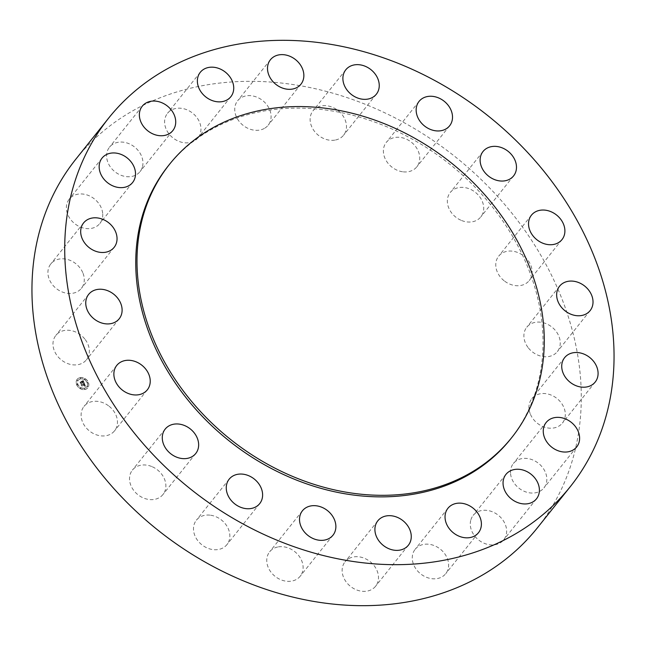 <?xml version="1.0" encoding="UTF-8"?>
<svg xmlns="http://www.w3.org/2000/svg" width="646" height="646" viewBox="0 0 646 646"><rect width="100%" height="100%" fill="white"/><g stroke="black" fill="none" stroke-linecap="round" stroke-linejoin="round"><path stroke-width="0.48" stroke-dasharray="3.23 2.42" d="M108.512 405.785A19.558 15.803 38.6 0 0 84.004 406.407A19.558 15.803 38.6 0 0 90.052 431.447A19.558 15.803 38.6 0 0 114.56 430.825A19.558 15.803 38.6 0 0 108.512 405.785M510.437 439.207A218.97 176.923 38.6 0 0 514.822 433.426A218.97 176.923 38.6 0 0 446.313 161.516A218.97 176.923 38.6 0 0 168.331 165.796M537.343 527.895A295.351 238.64 38.6 0 0 543.246 520.103A295.351 238.64 38.6 0 0 450.843 153.336A295.351 238.64 38.6 0 0 75.897 159.11M461.599 220.52A19.558 15.803 38.6 0 0 480.81 216.911A19.558 15.803 38.6 0 0 469.472 188.882A19.558 15.803 38.6 0 0 450.262 192.492A19.558 15.803 38.6 0 0 461.599 220.52M209.926 515.145A19.558 15.803 38.6 0 0 196.392 520.192A19.558 15.803 38.6 0 0 196.134 538.191A19.558 15.803 38.6 0 0 213.406 549.649A19.558 15.803 38.6 0 0 226.94 544.602A19.558 15.803 38.6 0 0 227.198 526.603A19.558 15.803 38.6 0 0 209.926 515.145M403.306 171.86A19.558 15.803 38.6 0 0 416.84 166.813A19.558 15.803 38.6 0 0 417.098 148.814A19.558 15.803 38.6 0 0 399.826 137.348A19.558 15.803 38.6 0 0 386.292 142.395A19.558 15.803 38.6 0 0 386.033 160.394A19.558 15.803 38.6 0 0 403.306 171.86M277.683 547A19.558 15.803 38.6 0 0 269.657 551.797A19.558 15.803 38.6 0 0 271.07 572.283A19.558 15.803 38.6 0 0 292.178 581.004A19.558 15.803 38.6 0 0 300.204 576.216A19.558 15.803 38.6 0 0 298.791 555.721A19.558 15.803 38.6 0 0 277.683 547M335.549 139.996A19.558 15.803 38.6 0 0 343.575 135.208A19.558 15.803 38.6 0 0 342.162 114.713A19.558 15.803 38.6 0 0 321.054 105.992A19.558 15.803 38.6 0 0 313.027 110.789A19.558 15.803 38.6 0 0 314.44 131.275A19.558 15.803 38.6 0 0 335.549 139.996M348.267 558.943A19.558 15.803 38.6 0 0 345.045 561.818A19.558 15.803 38.6 0 0 348.469 584.59A19.558 15.803 38.6 0 0 372.362 589.112A19.558 15.803 38.6 0 0 375.592 586.237A19.558 15.803 38.6 0 0 372.169 563.465A19.558 15.803 38.6 0 0 348.267 558.943M264.965 128.061A19.558 15.803 38.6 0 0 268.187 125.179A19.558 15.803 38.6 0 0 264.763 102.407A19.558 15.803 38.6 0 0 240.869 97.885A19.558 15.803 38.6 0 0 237.639 100.768A19.558 15.803 38.6 0 0 241.063 123.539A19.558 15.803 38.6 0 0 264.965 128.061M414.78 549.794A19.558 15.803 38.6 0 0 420.901 574.076A19.558 15.803 38.6 0 0 445.724 573.688A19.558 15.803 38.6 0 0 446.111 573.18A19.558 15.803 38.6 0 0 439.999 548.89A19.558 15.803 38.6 0 0 415.176 549.278A19.558 15.803 38.6 0 0 414.78 549.794M198.451 137.21A19.558 15.803 38.6 0 0 192.33 112.929A19.558 15.803 38.6 0 0 167.508 113.308A19.558 15.803 38.6 0 0 167.12 113.825A19.558 15.803 38.6 0 0 173.233 138.107A19.558 15.803 38.6 0 0 198.064 137.727A19.558 15.803 38.6 0 0 198.451 137.21M470.708 520.45A19.558 15.803 38.6 0 0 481.448 541.905A19.558 15.803 38.6 0 0 503.735 539.814A19.558 15.803 38.6 0 0 506.206 534.759A19.558 15.803 38.6 0 0 495.466 513.295A19.558 15.803 38.6 0 0 473.179 515.395A19.558 15.803 38.6 0 0 470.708 520.45M142.524 166.555A19.558 15.803 38.6 0 0 131.784 145.092A19.558 15.803 38.6 0 0 109.497 147.191A19.558 15.803 38.6 0 0 107.026 152.246A19.558 15.803 38.6 0 0 117.766 173.701A19.558 15.803 38.6 0 0 140.053 171.61A19.558 15.803 38.6 0 0 142.524 166.555M510.566 473.784A19.558 15.803 38.6 0 0 524.366 491.372A19.558 15.803 38.6 0 0 543.94 487.908A19.558 15.803 38.6 0 0 546.766 477.62A19.558 15.803 38.6 0 0 532.966 460.033A19.558 15.803 38.6 0 0 513.392 463.489A19.558 15.803 38.6 0 0 510.566 473.784M102.666 213.22A19.558 15.803 38.6 0 0 88.865 195.633A19.558 15.803 38.6 0 0 69.292 199.089A19.558 15.803 38.6 0 0 66.465 209.385A19.558 15.803 38.6 0 0 80.266 226.964A19.558 15.803 38.6 0 0 99.839 223.508A19.558 15.803 38.6 0 0 102.666 213.22M530.463 414.369A19.558 15.803 38.6 0 0 545.66 427.499A19.558 15.803 38.6 0 0 562.416 423.065A19.558 15.803 38.6 0 0 563.813 407.351A19.558 15.803 38.6 0 0 548.624 394.213A19.558 15.803 38.6 0 0 531.86 398.647A19.558 15.803 38.6 0 0 530.463 414.369M82.769 272.636A19.558 15.803 38.6 0 0 67.58 259.498A19.558 15.803 38.6 0 0 50.816 263.931A19.558 15.803 38.6 0 0 49.419 279.653A19.558 15.803 38.6 0 0 64.608 292.783A19.558 15.803 38.6 0 0 81.372 288.35A19.558 15.803 38.6 0 0 82.769 272.636M528.452 348.016A19.558 15.803 38.6 0 0 557.345 351.626A19.558 15.803 38.6 0 0 555.689 330.833A19.558 15.803 38.6 0 0 526.797 327.215A19.558 15.803 38.6 0 0 528.452 348.016M84.779 338.988A19.558 15.803 38.6 0 0 55.887 335.371A19.558 15.803 38.6 0 0 57.542 356.172A19.558 15.803 38.6 0 0 86.443 359.79A19.558 15.803 38.6 0 0 84.779 338.988M504.72 281.22A19.558 15.803 38.6 0 0 529.227 280.59A19.558 15.803 38.6 0 0 523.179 255.55A19.558 15.803 38.6 0 0 498.672 256.179A19.558 15.803 38.6 0 0 504.72 281.22M151.632 466.485A19.558 15.803 38.6 0 0 132.422 470.094A19.558 15.803 38.6 0 0 143.759 498.114A19.558 15.803 38.6 0 0 162.97 494.505A19.558 15.803 38.6 0 0 151.632 466.485M84.812 389.53A6.791 5.483 38.6 0 0 87.767 387.834A6.791 5.483 38.6 0 0 87.339 380.793A6.791 5.483 38.6 0 0 80.112 377.66A6.791 5.483 38.6 0 0 77.157 379.355A6.791 5.483 38.6 0 0 77.593 386.389A6.791 5.483 38.6 0 0 84.812 389.53M80.193 377.563A6.791 5.483 -141.4 0 1 87.412 380.696A6.791 5.483 -141.4 0 1 87.84 387.737A6.791 5.483 -141.4 0 1 84.884 389.433A6.791 5.483 -141.4 0 1 77.665 386.3A6.791 5.483 -141.4 0 1 77.237 379.259A6.791 5.483 -141.4 0 1 80.193 377.563M84.392 388.173A5.346 4.32 -141.4 0 1 78.699 385.702A5.346 4.32 -141.4 0 1 78.36 380.155A5.346 4.32 -141.4 0 1 80.685 378.822A5.346 4.32 -141.4 0 1 86.378 381.293A5.346 4.32 -141.4 0 1 86.717 386.841A5.346 4.32 -141.4 0 1 84.392 388.173M87.921 382.925L87.452 382.303L87.848 383.013M80.58 378.548L80.298 377.829L80.58 378.548M84.901 379.444L84.432 378.822L84.901 379.444M77.439 384.798L77.157 384.071L77.439 384.798M77.488 380.769L77.205 380.05L77.488 380.769M84.497 388.448L84.779 389.167L84.497 388.448M87.59 386.227L87.872 386.946L87.59 386.227M80.177 387.552L80.637 388.173L80.177 387.552M80.613 378.911A5.346 4.32 38.6 0 0 78.287 380.252A5.346 4.32 38.6 0 0 78.626 385.799A5.346 4.32 38.6 0 0 84.311 388.27A5.346 4.32 38.6 0 0 86.645 386.93A5.346 4.32 38.6 0 0 86.306 381.39A5.346 4.32 38.6 0 0 80.613 378.911M84.214 383.28L83.592 383.789L84.497 384.604L81.331 384.879L81.8 386.058L84.505 385.186L84.4 386.017L84.699 385.153L84.481 386.155L85.417 386.389L84.295 383.183L85.498 386.292L84.553 386.058L84.771 385.064L84.473 385.928L84.578 385.097L81.872 385.969L81.404 384.782L84.569 384.507L83.665 383.7L84.295 383.183M83.988 383.143L83.439 383.716L84.125 383.11M83.867 383.91L84.335 383.99M83.94 383.934L84.214 384.459L81 384.596L81.614 385.969L81.121 384.733L84.319 384.531L84.02 383.837M84.125 383.038L83.059 380.349L82.454 380.906L83.568 382.206L82.365 382.424L83.358 382.077L82.672 381.043L83.269 382.02L82.276 382.198L82.389 381.318L81.315 381.503L82.155 382.456L80.395 382.416L80.903 383.692L81.065 383.207L84.125 383.038L83.73 382.65L80.976 383.595L80.467 382.327L82.228 382.367L81.396 381.415L82.47 381.221L82.357 382.101L83.342 381.931L82.745 380.946L83.439 381.98L82.438 382.327L83.641 382.109L82.535 380.817L83.132 380.252L84.198 382.941M82.228 381.14L81.121 381.342L82.3 381.043M81.638 381.746L81.848 382.279L80.015 382.117L80.702 383.667L80.136 382.246L81.945 382.327L81.711 381.649L82.018 382.23L80.217 382.149L80.774 383.579L80.088 382.02L81.921 382.182L81.711 381.649M84.206 384.249L81.194 384.636L81.687 385.88L81.073 384.507L84.287 384.37L84.133 383.829M80.217 377.926L80.508 378.645L80.217 377.926M84.537 378.814L85.006 379.436L84.537 378.814M77.084 384.168L77.367 384.887L77.084 384.168M77.132 380.139L77.415 380.865L77.132 380.139M84.707 389.255L84.424 388.537L84.707 389.255M87.799 387.043L87.331 386.421L87.799 387.043M80.387 388.367L80.104 387.648L80.387 388.367M116.773 365.41L84.004 406.407M147.328 389.821L114.56 430.825M513.578 175.906L480.81 216.911M483.03 151.495L450.262 192.492M229.16 479.187L196.392 520.192M259.708 503.605L226.94 544.602M449.608 125.809L416.84 166.813M419.06 101.398L386.292 142.395M302.425 510.792L269.657 551.797M332.973 535.211L300.204 576.216M376.343 94.203L343.575 135.208M345.796 69.784L313.027 110.789M377.813 520.821L345.045 561.818M408.361 545.232L375.592 586.237M300.955 84.182L268.187 125.179M270.408 59.763L237.639 100.768M478.492 532.692L445.724 573.688M447.936 508.273L415.176 549.278M200.276 72.312L167.508 113.308M230.824 96.722L198.064 137.727M536.503 498.809L503.735 539.814M505.947 474.39L473.179 515.395M142.265 106.186L109.497 147.191M172.821 130.605L140.053 171.61M576.708 446.911L543.94 487.908M546.161 422.492L513.392 463.489M102.06 158.092L69.292 199.089M132.608 182.511L99.839 223.508M595.184 382.069L562.416 423.065M564.628 357.65L531.86 398.647M83.584 222.935L50.816 263.931M114.14 247.353L81.372 288.35M590.113 310.629L557.345 351.626M559.557 286.21L526.797 327.215M88.655 294.374L55.887 335.371M119.203 318.785L86.443 359.79M561.996 239.593L529.227 280.59M531.44 215.175L498.672 256.179M165.19 429.089L132.422 470.094M195.738 453.508L162.97 494.505"/><path stroke-width="0.97" d="M141.28 364.78A19.558 15.803 38.6 0 0 116.773 365.41A19.558 15.803 38.6 0 0 122.821 390.45A19.558 15.803 38.6 0 0 147.328 389.821A19.558 15.803 38.6 0 0 141.28 364.78M576.014 479.098A295.351 238.64 38.6 0 0 483.612 112.339A295.351 238.64 38.6 0 0 108.657 118.105A295.351 238.64 38.6 0 0 102.754 125.897A295.351 238.64 38.6 0 0 195.157 492.664A295.351 238.64 38.6 0 0 570.103 486.89A295.351 238.64 38.6 0 0 576.014 479.098M169.583 164.229L168.331 165.796A218.97 176.923 38.6 0 0 163.947 171.57A218.97 176.923 38.6 0 0 232.455 443.479A218.97 176.923 38.6 0 0 510.437 439.207L511.689 437.641A218.97 176.923 38.6 0 0 516.065 431.867A218.97 176.923 38.6 0 0 447.557 159.958A218.97 176.923 38.6 0 0 169.583 164.229A218.97 176.923 38.6 0 0 165.198 170.011A218.97 176.923 38.6 0 0 233.707 441.921A218.97 176.923 38.6 0 0 511.689 437.641M184.401 425.48A19.558 15.803 38.6 0 0 165.19 429.089A19.558 15.803 38.6 0 0 176.528 457.118A19.558 15.803 38.6 0 0 195.738 453.508A19.558 15.803 38.6 0 0 184.401 425.48M242.694 474.14A19.558 15.803 38.6 0 0 229.16 479.187A19.558 15.803 38.6 0 0 228.902 497.186A19.558 15.803 38.6 0 0 246.174 508.652A19.558 15.803 38.6 0 0 259.708 503.605A19.558 15.803 38.6 0 0 259.967 485.606A19.558 15.803 38.6 0 0 242.694 474.14M310.451 506.004A19.558 15.803 38.6 0 0 302.425 510.792A19.558 15.803 38.6 0 0 303.838 531.287A19.558 15.803 38.6 0 0 324.946 540.008A19.558 15.803 38.6 0 0 332.973 535.211A19.558 15.803 38.6 0 0 331.56 514.725A19.558 15.803 38.6 0 0 310.451 506.004M381.035 517.939A19.558 15.803 38.6 0 0 377.813 520.821A19.558 15.803 38.6 0 0 381.237 543.593A19.558 15.803 38.6 0 0 405.131 548.115A19.558 15.803 38.6 0 0 408.361 545.232A19.558 15.803 38.6 0 0 404.937 522.461A19.558 15.803 38.6 0 0 381.035 517.939M447.549 508.79A19.558 15.803 38.6 0 0 453.67 533.071A19.558 15.803 38.6 0 0 478.492 532.692A19.558 15.803 38.6 0 0 478.88 532.175A19.558 15.803 38.6 0 0 472.767 507.893A19.558 15.803 38.6 0 0 447.936 508.273A19.558 15.803 38.6 0 0 447.549 508.79M503.476 479.445A19.558 15.803 38.6 0 0 514.216 500.908A19.558 15.803 38.6 0 0 536.503 498.809A19.558 15.803 38.6 0 0 538.974 493.754A19.558 15.803 38.6 0 0 528.234 472.299A19.558 15.803 38.6 0 0 505.947 474.39A19.558 15.803 38.6 0 0 503.476 479.445M543.334 432.78A19.558 15.803 38.6 0 0 557.135 450.367A19.558 15.803 38.6 0 0 576.708 446.911A19.558 15.803 38.6 0 0 579.535 436.615A19.558 15.803 38.6 0 0 565.735 419.036A19.558 15.803 38.6 0 0 546.161 422.492A19.558 15.803 38.6 0 0 543.334 432.78M563.231 373.364A19.558 15.803 38.6 0 0 578.42 386.502A19.558 15.803 38.6 0 0 595.184 382.069A19.558 15.803 38.6 0 0 596.581 366.347A19.558 15.803 38.6 0 0 581.392 353.217A19.558 15.803 38.6 0 0 564.628 357.65A19.558 15.803 38.6 0 0 563.231 373.364M561.221 307.012A19.558 15.803 38.6 0 0 590.113 310.629A19.558 15.803 38.6 0 0 588.458 289.828A19.558 15.803 38.6 0 0 559.557 286.21A19.558 15.803 38.6 0 0 561.221 307.012M537.488 240.215A19.558 15.803 38.6 0 0 561.996 239.593A19.558 15.803 38.6 0 0 555.948 214.553A19.558 15.803 38.6 0 0 531.44 215.175A19.558 15.803 38.6 0 0 537.488 240.215M494.368 179.515A19.558 15.803 38.6 0 0 513.578 175.906A19.558 15.803 38.6 0 0 502.241 147.886A19.558 15.803 38.6 0 0 483.03 151.495A19.558 15.803 38.6 0 0 494.368 179.515M436.074 130.855A19.558 15.803 38.6 0 0 449.608 125.809A19.558 15.803 38.6 0 0 449.866 107.809A19.558 15.803 38.6 0 0 432.594 96.351A19.558 15.803 38.6 0 0 419.06 101.398A19.558 15.803 38.6 0 0 418.802 119.397A19.558 15.803 38.6 0 0 436.074 130.855M368.317 98.999A19.558 15.803 38.6 0 0 376.343 94.203A19.558 15.803 38.6 0 0 374.93 73.717A19.558 15.803 38.6 0 0 353.822 64.996A19.558 15.803 38.6 0 0 345.796 69.784A19.558 15.803 38.6 0 0 347.209 90.278A19.558 15.803 38.6 0 0 368.317 98.999M297.733 87.057A19.558 15.803 38.6 0 0 300.955 84.182A19.558 15.803 38.6 0 0 297.531 61.41A19.558 15.803 38.6 0 0 273.638 56.888A19.558 15.803 38.6 0 0 270.408 59.763A19.558 15.803 38.6 0 0 273.831 82.535A19.558 15.803 38.6 0 0 297.733 87.057M231.22 96.206A19.558 15.803 38.6 0 0 225.099 71.924A19.558 15.803 38.6 0 0 200.276 72.312A19.558 15.803 38.6 0 0 199.889 72.82A19.558 15.803 38.6 0 0 206.001 97.11A19.558 15.803 38.6 0 0 230.824 96.722A19.558 15.803 38.6 0 0 231.22 96.206M175.292 125.55A19.558 15.803 38.6 0 0 164.552 104.095A19.558 15.803 38.6 0 0 142.265 106.186A19.558 15.803 38.6 0 0 139.794 111.241A19.558 15.803 38.6 0 0 150.534 132.705A19.558 15.803 38.6 0 0 172.821 130.605A19.558 15.803 38.6 0 0 175.292 125.55M135.434 172.216A19.558 15.803 38.6 0 0 121.634 154.628A19.558 15.803 38.6 0 0 102.06 158.092A19.558 15.803 38.6 0 0 99.234 168.38A19.558 15.803 38.6 0 0 113.034 185.967A19.558 15.803 38.6 0 0 132.608 182.511A19.558 15.803 38.6 0 0 135.434 172.216M115.537 231.631A19.558 15.803 38.6 0 0 100.34 218.501A19.558 15.803 38.6 0 0 83.584 222.935A19.558 15.803 38.6 0 0 82.187 238.649A19.558 15.803 38.6 0 0 97.376 251.787A19.558 15.803 38.6 0 0 114.14 247.353A19.558 15.803 38.6 0 0 115.537 231.631M117.548 297.984A19.558 15.803 38.6 0 0 88.655 294.374A19.558 15.803 38.6 0 0 90.311 315.167A19.558 15.803 38.6 0 0 119.203 318.785A19.558 15.803 38.6 0 0 117.548 297.984M108.657 118.105L75.897 159.11A295.351 238.64 38.6 0 0 69.986 166.902A295.351 238.64 38.6 0 0 162.388 533.661A295.351 238.64 38.6 0 0 537.343 527.895L570.103 486.89"/></g></svg>
